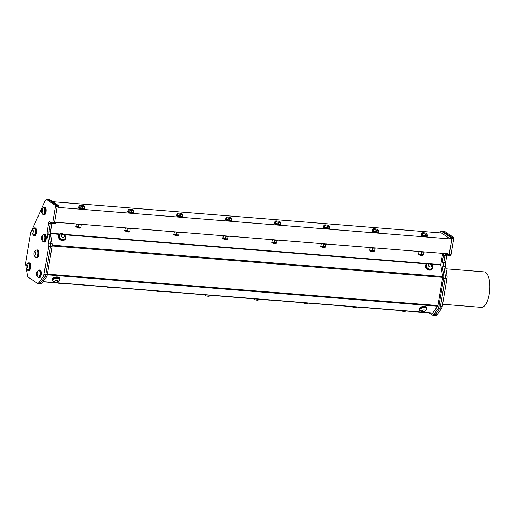 <?xml version="1.0" encoding="UTF-8"?>
<svg xmlns="http://www.w3.org/2000/svg" width="515" height="515" viewBox="0 0 515 515"><rect width="100%" height="100%" fill="white"/><g stroke="black" fill="none" stroke-linecap="round" stroke-linejoin="round"><path stroke-width="0.77" d="M442.604 304.262L481.306 307.371A17.813 7.017 -85.4 0 0 489.25 294.02A17.813 7.017 -85.4 0 0 484.164 271.869L445.913 268.791M57.223 206.747L58.736 206.869L58.639 207.436L450.271 238.934L450.368 238.368L451.9 238.49A1.069 0.418 -85.4 0 0 451.681 237.196L450.149 237.067A1.069 0.418 94.6 0 1 450.368 238.368M174.778 235.143L177.405 235.529M175.042 235.4L177.192 235.574M176.928 234.898C177.9 235.548 177.315 235.683 175.164 235.316C174.694 234.885 175.409 234.982 177.327 235.593L177.141 236.037M223.735 239.076L226.143 239.514M225.885 238.838C226.851 239.488 226.265 239.623 224.122 239.256C223.645 238.825 224.366 238.915 226.278 239.533L226.194 239.855M226.278 239.533C226.774 239.881 226.22 239.958 224.63 239.765C223.471 239.23 223.935 239.263 226.021 239.868C223.658 239.404 223.69 239.308 226.124 239.578C226.13 238.78 222.126 238.786 225.396 239.218M223.748 239.166L226.027 239.572M272.686 243.016L275.1 243.447M274.836 242.777C275.808 243.421 275.222 243.563 273.072 243.189C272.602 242.765 273.323 242.855 275.235 243.466L275.145 243.788M275.235 243.466C275.731 243.82 275.177 243.898 273.581 243.704C272.422 243.164 272.886 243.202 274.978 243.807C272.609 243.344 272.647 243.247 275.081 243.518C275.081 242.72 271.083 242.726 274.353 243.151M272.705 243.099L274.984 243.511M323.793 246.711C324.759 247.361 324.173 247.496 322.03 247.129C321.553 246.698 322.274 246.794 324.186 247.406L324.102 247.728M321.624 246.981L324.057 247.387M324.186 247.406C324.682 247.76 324.135 247.837 322.538 247.638C321.379 247.103 321.843 247.136 323.929 247.741C321.566 247.284 321.598 247.187 324.032 247.458C324.038 246.653 320.034 246.659 323.304 247.091M323.935 247.895L321.894 247.264M274.978 243.956L272.944 243.331M126.091 231.46L128.235 231.634M127.978 230.965C128.943 231.608 128.357 231.75 126.214 231.377C125.737 230.952 126.458 231.042 128.37 231.66C128.866 232.007 128.312 232.085 126.722 231.892C125.563 231.351 126.027 231.39 128.113 231.995C125.75 231.531 125.782 231.435 128.216 231.705C128.222 230.907 124.218 230.913 127.488 231.338M125.84 231.286L128.119 231.699M128.37 231.66L128.19 232.104M128.119 232.143L126.078 231.518M76.87 227.263L79.284 227.701M79.02 227.025C79.992 227.675 79.407 227.81 77.256 227.443C76.787 227.012 77.501 227.102 79.419 227.72C79.909 228.068 79.362 228.151 77.765 227.952C76.606 227.418 77.07 227.45 79.162 228.055C76.793 227.591 76.825 227.501 79.265 227.765C79.265 226.967 75.261 226.973 78.538 227.405M76.889 227.353L79.168 227.759M79.419 227.72L79.233 228.164M79.143 228.229L77.128 227.578M226.027 240.022L223.986 239.391M419.551 254.828L421.965 255.26M419.564 254.912L421.849 255.324M421.701 254.59C422.667 255.234 422.081 255.376 419.937 255.002C419.461 254.571 420.182 254.668 422.094 255.279L421.914 255.73M321.656 247.039L323.941 247.451M372.886 251.835L370.71 251.301L373.008 251.326M372.744 250.651C373.716 251.301 373.13 251.436 370.987 251.069C370.51 250.638 371.231 250.728 373.143 251.346C373.639 251.693 373.085 251.771 371.489 251.578C370.33 251.043 370.794 251.075 372.886 251.68C370.517 251.217 370.555 251.12 372.989 251.391C372.989 250.593 368.991 250.599 372.261 251.03M370.594 250.889L372.892 251.384M373.143 251.346L372.957 251.79M177.327 235.593C177.817 235.947 177.269 236.025 175.673 235.831C174.514 235.291 174.978 235.323 177.07 235.928C174.701 235.471 174.74 235.374 177.173 235.645C177.173 234.846 173.175 234.846 176.445 235.278M177.109 236.063L175.036 235.452M422.094 255.279C422.59 255.633 422.043 255.71 420.446 255.517C419.287 254.977 419.751 255.009 421.837 255.614C419.474 255.157 419.506 255.06 421.94 255.331C421.946 254.532 417.942 254.539 421.212 254.964M421.843 255.768L419.802 255.137M427.038 235.413A3.154 0.631 -170.4 0 1 427.379 235.78A3.154 0.631 -170.4 0 1 424.804 235.967A3.154 0.631 -170.4 0 1 421.379 235.02A3.154 0.631 -170.4 0 1 421.154 234.731A3.154 0.631 -170.4 0 1 421.598 234.492M422.281 235.336L426.967 235.844L427.25 234.158L426.536 233.488L426.929 233.61A2.453 0.489 9.6 0 0 426.884 233.572A2.453 0.489 9.6 0 0 425.223 232.98A2.453 0.489 9.6 0 0 422.879 232.728L421.856 232.98L421.573 234.666L422.281 235.336L422.57 233.649L423.954 233.733L425.268 234.241L424.978 235.922M427.379 235.78L427.276 236.391A3.154 0.631 -170.4 0 1 424.701 236.578A3.154 0.631 -170.4 0 1 421.27 235.632A3.154 0.631 -170.4 0 1 421.051 235.336L421.154 234.731M424.624 251.925A3.154 0.631 -170.4 0 1 419.654 251.526M378.081 231.473A3.154 0.631 -170.4 0 1 378.422 231.847A3.154 0.631 -170.4 0 1 375.847 232.033A3.154 0.631 -170.4 0 1 372.422 231.087A3.154 0.631 -170.4 0 1 372.203 230.791A3.154 0.631 -170.4 0 1 372.648 230.559M373.33 231.396L378.01 231.905L378.293 230.218L377.585 229.548L377.978 229.671A2.453 0.489 9.6 0 0 377.926 229.632A2.453 0.489 9.6 0 0 376.272 229.046A2.453 0.489 9.6 0 0 373.929 228.789L372.899 229.046L372.615 230.726L373.33 231.396L373.613 229.716L374.997 229.793L376.31 230.302L376.027 231.988M378.422 231.847L378.319 232.452A3.154 0.631 -170.4 0 1 375.744 232.645A3.154 0.631 -170.4 0 1 372.319 231.692A3.154 0.631 -170.4 0 1 372.1 231.402L372.203 230.791M375.673 247.985A3.154 0.631 -170.4 0 1 370.697 247.586M329.13 227.54A3.154 0.631 -170.4 0 1 329.471 227.907A3.154 0.631 -170.4 0 1 326.896 228.094A3.154 0.631 -170.4 0 1 323.465 227.147A3.154 0.631 -170.4 0 1 323.246 226.851A3.154 0.631 -170.4 0 1 323.69 226.619M324.373 227.463L329.059 227.965L329.343 226.285L328.628 225.615L329.021 225.737A2.453 0.489 9.6 0 0 328.976 225.699A2.453 0.489 9.6 0 0 327.315 225.107A2.453 0.489 9.6 0 0 324.971 224.855L323.948 225.107L323.658 226.793L324.373 227.463L324.662 225.776L326.047 225.86L327.36 226.362L327.07 228.048M329.471 227.907L329.368 228.518A3.154 0.631 -170.4 0 1 326.793 228.705A3.154 0.631 -170.4 0 1 323.362 227.759A3.154 0.631 -170.4 0 1 323.143 227.463L323.246 226.851M326.716 244.046A3.154 0.631 -170.4 0 1 321.746 243.647M280.173 223.6A3.154 0.631 -170.4 0 1 280.514 223.967A3.154 0.631 -170.4 0 1 277.939 224.16A3.154 0.631 -170.4 0 1 274.514 223.207A3.154 0.631 -170.4 0 1 274.295 222.918A3.154 0.631 -170.4 0 1 274.74 222.68M275.422 223.523L280.102 224.031L280.385 222.345L279.677 221.675L280.07 221.798A2.453 0.489 9.6 0 0 280.018 221.759A2.453 0.489 9.6 0 0 278.364 221.167A2.453 0.489 9.6 0 0 276.021 220.916L274.991 221.167L274.707 222.853L275.422 223.523L275.705 221.836L277.089 221.92L278.403 222.429L278.119 224.115M280.514 223.967L280.411 224.579A3.154 0.631 -170.4 0 1 277.836 224.765A3.154 0.631 -170.4 0 1 274.411 223.819A3.154 0.631 -170.4 0 1 274.192 223.523L274.295 222.918M277.759 240.112A3.154 0.631 -170.4 0 1 272.789 239.713M405.833 310.989A3.914 3.914 0 0 1 405.06 311.395A2.105 0.418 -170.4 0 1 403.045 311.343A2.105 0.418 -170.4 0 1 401.127 310.732A3.914 3.914 0 0 1 400.985 310.603M356.882 307.056A3.914 3.914 0 0 1 356.103 307.455A2.105 0.418 -170.4 0 1 354.088 307.404A2.105 0.418 -170.4 0 1 352.17 306.792A3.914 3.914 0 0 1 352.028 306.663M307.925 303.116A3.914 3.914 0 0 1 307.146 303.522A2.105 0.418 -170.4 0 1 305.138 303.47A2.105 0.418 -170.4 0 1 303.219 302.852A3.914 3.914 0 0 1 303.071 302.73M231.222 219.667A3.154 0.631 -170.4 0 1 231.563 220.034A3.154 0.631 -170.4 0 1 228.988 220.22A3.154 0.631 -170.4 0 1 225.557 219.274A3.154 0.631 -170.4 0 1 225.338 218.978A3.154 0.631 -170.4 0 1 225.782 218.746M226.465 219.59L231.151 220.092L231.435 218.405L230.72 217.736L231.113 217.864A2.453 0.489 9.6 0 0 231.068 217.819A2.453 0.489 9.6 0 0 229.407 217.233A2.453 0.489 9.6 0 0 227.064 216.982L226.04 217.233L225.75 218.92L226.465 219.59L226.755 217.903L228.139 217.987L229.452 218.489L229.162 220.175M231.563 220.034L231.46 220.639A3.154 0.631 -170.4 0 1 228.885 220.832A3.154 0.631 -170.4 0 1 225.454 219.879A3.154 0.631 -170.4 0 1 225.235 219.59L225.338 218.978M228.808 236.173A3.154 0.631 -170.4 0 1 223.838 235.773M182.265 215.727A3.154 0.631 -170.4 0 1 182.606 216.094A3.154 0.631 -170.4 0 1 180.031 216.281A3.154 0.631 -170.4 0 1 176.606 215.334A3.154 0.631 -170.4 0 1 176.388 215.038A3.154 0.631 -170.4 0 1 176.825 214.807M177.514 215.65L182.194 216.158L182.477 214.472L181.763 213.802L182.162 213.925A2.453 0.489 9.6 0 0 182.11 213.886A2.453 0.489 9.6 0 0 180.456 213.294A2.453 0.489 9.6 0 0 178.113 213.043L177.083 213.294L176.799 214.98L177.514 215.65L177.797 213.963L179.181 214.047L180.495 214.549L180.211 216.236M182.606 216.094L182.503 216.706A3.154 0.631 -170.4 0 1 179.928 216.892A3.154 0.631 -170.4 0 1 176.503 215.946A3.154 0.631 -170.4 0 1 176.285 215.65L176.388 215.038M179.851 232.239A3.154 0.631 -170.4 0 1 174.881 231.834M133.314 211.787A3.154 0.631 -170.4 0 1 133.655 212.154A3.154 0.631 -170.4 0 1 131.08 212.347A3.154 0.631 -170.4 0 1 127.649 211.395A3.154 0.631 -170.4 0 1 127.43 211.105A3.154 0.631 -170.4 0 1 127.874 210.867M128.557 211.71L133.243 212.219L133.527 210.532L132.812 209.863L133.205 209.985A2.453 0.489 9.6 0 0 133.16 209.946A2.453 0.489 9.6 0 0 131.499 209.36A2.453 0.489 9.6 0 0 129.156 209.103L128.132 209.354L127.842 211.041L128.557 211.71L128.847 210.023L130.231 210.107L131.544 210.616L131.254 212.302M133.655 212.154L133.552 212.766A3.154 0.631 -170.4 0 1 130.977 212.953A3.154 0.631 -170.4 0 1 127.546 212.006A3.154 0.631 -170.4 0 1 127.327 211.717L127.43 211.105M130.9 228.299A3.154 0.631 -170.4 0 1 125.93 227.9M161.066 291.303A3.914 3.914 0 0 1 160.287 291.709A2.105 0.418 -170.4 0 1 158.272 291.657A2.105 0.418 -170.4 0 1 156.354 291.046A3.914 3.914 0 0 1 156.212 290.917M112.109 287.37A3.914 3.914 0 0 1 111.33 287.769A2.105 0.418 -170.4 0 1 109.322 287.718A2.105 0.418 -170.4 0 1 107.403 287.106A3.914 3.914 0 0 1 107.255 286.977M259.367 299.318A3.914 3.914 0 0 1 258.105 300.097A2.105 0.418 -170.4 0 1 256.097 300.045A2.105 0.418 -170.4 0 1 254.178 299.434A3.914 3.914 0 0 1 253.618 298.855M269.377 300.02L269.364 300.116A1.654 0.328 9.6 0 0 270.253 300.084M269.364 300.116L202.247 294.619M200.992 294.516A1.654 0.328 9.6 0 0 202.228 294.722M63.152 283.43A3.914 3.914 0 0 1 62.379 283.836A2.105 0.418 -170.4 0 1 60.364 283.784A2.105 0.418 -170.4 0 1 58.446 283.166A3.914 3.914 0 0 1 58.304 283.038M55.227 205.318A1.069 0.418 94.6 0 1 55.446 206.618L57.223 206.76A1.069 0.418 -85.4 0 0 57.004 205.466L55.227 205.318L46.891 199.691L48.674 199.833A4.455 1.751 -85.4 0 0 48.661 199.826L57.004 205.466M26.014 266.815L25.75 265.225A4.455 1.751 94.6 0 1 25.789 261.858L30.565 233.604A4.455 1.751 94.6 0 1 31.145 231.602L45.12 200.889A4.455 1.751 94.6 0 1 46.524 199.556A4.455 1.751 94.6 0 1 46.891 199.691M26.226 268.077L27.411 275.184A4.455 1.751 94.6 0 0 28.351 277.225L37.318 283.276A4.455 1.751 94.6 0 0 37.685 283.411L39.468 283.553A4.455 1.751 -85.4 0 0 40.46 282.935L38.683 282.793A4.455 1.751 94.6 0 1 37.685 283.411M38.683 282.793L43.028 276.89L44.805 277.031A4.455 1.751 -85.4 0 0 45.796 274.308L44.02 274.167A4.455 1.751 94.6 0 1 43.028 276.89M44.02 274.167L48.693 246.543L50.47 246.691A4.455 1.751 -85.4 0 0 50.509 243.325L48.725 243.183A4.455 1.751 94.6 0 1 48.693 246.543M48.725 243.183L47.238 234.248L49.015 234.389A4.455 1.751 94.6 0 1 49.054 231.023L47.277 230.881A4.455 1.751 -85.4 0 0 47.238 234.248M47.277 230.881L48.552 223.343L50.328 223.484A2.227 0.876 94.6 0 1 50.625 222.467A2.227 0.876 -85.4 0 1 50.67 222.377A2.318 0.914 -85.4 0 0 50.625 222.467M57.223 206.76L54.519 222.763L52.736 222.622A1.069 0.418 94.6 0 1 52.26 223.42A1.069 0.418 94.6 0 1 52.17 223.388L49.73 221.74A2.227 0.876 -85.4 0 0 49.543 221.669A2.227 0.876 -85.4 0 0 48.552 223.343M52.736 222.622L55.446 206.618M37.801 276.716A3.856 1.519 -85.4 0 0 38.689 277.656L39.462 277.714A3.856 1.519 -85.4 0 0 41.181 274.823A3.856 1.519 -85.4 0 0 40.08 270.027L39.307 269.963A3.856 1.519 -85.4 0 0 38.284 270.748M27.289 269.615A3.856 1.519 -85.4 0 0 28.177 270.555L28.943 270.62A3.856 1.519 -85.4 0 0 30.668 267.723A3.856 1.519 -85.4 0 0 29.567 262.927L28.795 262.869A3.856 1.519 -85.4 0 0 27.771 263.654M33.102 234.64A3.856 1.519 -85.4 0 0 33.99 235.58L34.763 235.645A3.856 1.519 -85.4 0 0 36.481 232.754A3.856 1.519 -85.4 0 0 35.381 227.952L34.608 227.894A3.856 1.519 -85.4 0 0 33.584 228.679M42.7 241.117A3.856 1.519 -85.4 0 0 43.582 242.056L44.354 242.121A3.856 1.519 -85.4 0 0 46.176 238.4A3.856 1.519 -85.4 0 0 44.972 234.428L44.2 234.37A3.856 1.519 -85.4 0 0 43.176 235.155M42.578 213.822A3.856 1.519 -85.4 0 0 43.46 214.761L44.232 214.826A3.856 1.519 -85.4 0 0 46.054 211.099A3.856 1.519 -85.4 0 0 44.85 207.133L44.078 207.075A3.856 1.519 -85.4 0 0 43.054 207.86M36.668 250.071A3.856 1.519 94.6 0 1 37.157 249.91L37.608 249.949A3.856 1.519 94.6 0 1 38.709 254.745A3.856 1.519 94.6 0 1 36.99 257.635L36.539 257.603A3.856 1.519 94.6 0 1 36.076 257.365M50.328 223.484L49.054 231.023L50.573 231.138L51.835 223.684A2.318 0.914 94.6 0 1 51.931 223.227M50.573 231.138A4.455 1.751 94.6 0 0 50.534 234.499L49.015 234.376L50.509 243.325M51.989 246.801L50.47 246.679L45.796 274.308L47.316 274.424L51.989 246.801A4.455 1.751 -85.4 0 0 52.028 243.441L50.509 243.318M46.324 277.147L44.811 277.025L40.46 282.935L41.979 283.05L46.324 277.147A4.455 1.751 -85.4 0 0 47.316 274.424M50.193 199.949L58.517 205.569L56.985 205.446L48.661 199.826L50.193 199.949A4.455 1.751 -85.4 0 0 49.82 199.814L48.288 199.691A4.455 1.751 94.6 0 1 48.661 199.826A4.455 1.751 94.6 0 0 48.301 199.698L46.524 199.556M53.953 223.529A1.069 0.418 -85.4 0 0 54.036 223.568A1.069 0.418 -85.4 0 0 54.519 222.763M444.999 255.305L443.737 262.759L442.205 262.637L443.467 255.183L444.999 255.305A2.318 0.914 94.6 0 1 445.327 254.21A2.227 0.876 -85.4 0 0 445.031 255.228L446.808 255.369A2.227 0.876 94.6 0 1 446.885 254.996M446.808 255.369L445.533 262.914L443.756 262.772A4.455 1.751 -85.4 0 0 443.718 266.133L445.494 266.274L446.988 275.216L445.205 275.068L443.718 266.133A4.455 1.751 94.6 0 1 443.737 262.759M443.66 274.939L442.166 266.004L443.705 266.126L445.192 275.062L443.66 274.939A4.455 1.751 94.6 0 1 443.621 278.3L445.153 278.422A4.455 1.751 -85.4 0 0 445.192 275.062M445.153 278.422L440.486 306.045L438.947 305.923A4.455 1.751 94.6 0 1 437.956 308.646L439.495 308.768A4.455 1.751 -85.4 0 0 440.486 306.045M439.495 308.768L435.143 314.671L433.611 314.549A4.455 1.751 94.6 0 1 432.619 315.167A4.455 1.751 94.6 0 1 432.246 315.032L429.027 312.856M432.619 315.167L434.151 315.289A4.455 1.751 -85.4 0 0 435.143 314.671M435.162 314.684L439.507 308.775L441.284 308.916L436.939 314.826L435.162 314.684A4.455 1.751 94.6 0 1 434.164 315.302A4.455 1.751 94.6 0 1 434.061 315.283M440.499 306.058L445.172 278.435L446.949 278.576L442.276 306.2L440.499 306.058A4.455 1.751 94.6 0 1 439.507 308.775M445.205 275.068A4.455 1.751 94.6 0 1 445.172 278.435M443.756 262.772L445.031 255.228M448.629 255.266A1.069 0.418 -85.4 0 0 448.719 255.292A1.069 0.418 -85.4 0 0 449.196 254.494A1.069 0.418 94.6 0 1 448.739 255.311A1.069 0.418 94.6 0 1 448.674 255.292M451.9 238.49L449.196 254.494L451.925 238.503L453.702 238.651A1.069 0.418 -85.4 0 0 453.483 237.351L451.707 237.209A1.069 0.418 94.6 0 1 451.925 238.503M451.707 237.209L443.37 231.583L445.153 231.724A4.455 1.751 -85.4 0 0 444.78 231.589L443.093 231.454M451.681 237.196L443.364 231.576A4.455 1.751 -85.4 0 0 443.357 231.57L443.364 231.576A4.455 1.751 94.6 0 1 443.37 231.583M453.702 238.651L450.998 254.655L447.657 254.371A1.069 0.418 94.6 0 1 447.181 255.17A1.069 0.418 94.6 0 1 447.091 255.137L444.728 253.541M450.432 255.421A1.069 0.418 -85.4 0 0 450.516 255.453A1.069 0.418 -85.4 0 0 450.998 254.655M445.494 266.274A4.455 1.751 94.6 0 1 445.533 262.914M446.949 278.576A4.455 1.751 -85.4 0 0 446.988 275.216M441.284 308.916A4.455 1.751 -85.4 0 0 442.276 306.2M434.164 315.302L435.948 315.444A4.455 1.751 -85.4 0 0 436.939 314.826M445.153 231.724L453.483 237.351M443.357 231.57A4.455 1.751 -85.4 0 0 442.99 231.435L441.452 231.312A4.455 1.751 94.6 0 1 441.825 231.447L443.357 231.57M28.615 263.397A3.328 1.313 94.6 0 1 28.75 263.39A3.328 1.313 94.6 0 1 29.793 266.815A3.328 1.313 94.6 0 1 28.216 270.034A3.328 1.313 94.6 0 1 28.087 270.002M26.085 267.575A3.708 3.708 0 0 0 27.681 269.911A3.328 1.313 -85.4 0 0 27.952 270.008A3.328 1.313 -85.4 0 0 29.542 265.643A3.328 1.313 -85.4 0 0 28.486 263.371A3.328 1.313 -85.4 0 0 28.209 263.423A3.708 3.708 0 0 0 26.252 265.47A1.751 0.689 -85.4 0 0 26.085 267.575A1.751 0.689 -85.4 0 0 26.922 268.128A1.751 0.689 -85.4 0 0 27.411 266.017A1.751 0.689 -85.4 0 0 26.96 264.852A1.751 0.689 -85.4 0 0 26.252 265.47M28.177 270.555A3.856 1.519 -85.4 0 0 29.896 267.665A3.856 1.519 -85.4 0 0 28.795 262.869M39.134 270.497A3.328 1.313 94.6 0 1 39.262 270.491A3.328 1.313 94.6 0 1 39.893 270.999A3.328 1.313 94.6 0 1 40.189 274.785A3.328 1.313 94.6 0 1 38.728 277.128A3.328 1.313 94.6 0 1 38.599 277.102M36.597 274.675A3.708 3.708 0 0 0 38.2 277.012A3.328 1.313 -85.4 0 0 38.464 277.109A3.328 1.313 -85.4 0 0 39.726 275.564A3.328 1.313 -85.4 0 0 39.629 270.98A3.328 1.313 -85.4 0 0 38.998 270.465A3.328 1.313 -85.4 0 0 38.722 270.517A3.708 3.708 0 0 0 36.765 272.57A1.751 0.689 -85.4 0 0 36.597 274.675A1.751 0.689 -85.4 0 0 37.75 274.604A1.751 0.689 -85.4 0 0 37.73 272.248A1.751 0.689 -85.4 0 0 36.765 272.57M38.689 277.656A3.856 1.519 -85.4 0 0 40.408 274.759A3.856 1.519 -85.4 0 0 39.307 269.963M64.266 234.75A3.856 2.993 36.4 0 0 59.051 234.602A3.856 2.993 36.4 0 0 60.384 239.301A3.856 2.993 36.4 0 0 65.263 239.179A3.856 2.993 36.4 0 0 64.266 234.75M59.528 234.846A3.328 2.581 36.4 0 0 59.47 234.917A3.328 2.581 36.4 0 0 60.622 238.973A3.328 2.581 36.4 0 0 64.839 238.863A3.328 2.581 36.4 0 0 64.89 238.786M65.263 239.179L64.948 239.604A3.856 2.993 -143.6 0 1 60.068 239.726A3.856 2.993 -143.6 0 1 58.736 235.033L59.051 234.602M65.302 237.911A3.328 2.581 36.4 0 0 65.328 237.074A3.708 3.708 0 0 0 61.034 233.913A3.328 2.581 36.4 0 0 59.579 234.769A3.328 2.581 36.4 0 0 60.731 238.825A3.328 2.581 36.4 0 0 64.948 238.715A3.328 2.581 36.4 0 0 65.302 237.911M64.478 236.52A1.751 1.358 36.4 0 0 62.328 234.409A1.751 1.358 36.4 0 0 61.826 236.797A1.751 1.358 36.4 0 0 64.478 236.52M442.675 253.374L440.769 264.626L430.804 263.822M58.948 280.508A3.856 1.906 170.5 0 0 59.837 279.001A3.856 1.906 170.5 0 0 55.723 277.759A3.856 1.906 170.5 0 0 52.234 280.269A3.856 1.906 170.5 0 0 53.566 281.409M59.328 279.207A3.328 1.642 170.5 0 0 59.322 279.085A3.328 1.642 170.5 0 0 55.762 278.01A3.328 1.642 170.5 0 0 52.749 280.179A3.328 1.642 170.5 0 0 52.781 280.302M52.234 280.269L52.112 279.548A3.856 1.906 -9.5 0 1 55.601 277.031A3.856 1.906 -9.5 0 1 59.721 278.274L59.837 279.001M59.309 279.806A3.328 1.642 170.5 0 0 59.36 279.336A3.328 1.642 170.5 0 0 55.807 278.261A3.328 1.642 170.5 0 0 52.794 280.43A3.328 1.642 170.5 0 0 52.993 280.855A3.708 3.708 0 0 0 59.309 279.8M55.163 282.085A1.751 0.863 170.5 0 0 58.015 281.248A1.751 0.863 170.5 0 0 55.755 280.527A1.751 0.863 170.5 0 0 55.163 282.085M432.413 268.708L432.098 269.133A3.856 2.993 -143.6 0 1 427.225 269.255A3.856 2.993 -143.6 0 1 425.892 264.562L426.201 264.137A3.856 2.993 36.4 0 0 427.54 268.83A3.856 2.993 36.4 0 0 432.413 268.708A3.856 2.993 36.4 0 0 432.767 268.019A3.856 2.993 36.4 0 0 430.669 263.738A3.856 2.993 36.4 0 0 426.201 264.137M426.684 264.375A3.328 2.581 36.4 0 0 426.626 264.446A3.328 2.581 36.4 0 0 427.778 268.502A3.328 2.581 36.4 0 0 431.995 268.392A3.328 2.581 36.4 0 0 432.046 268.321M432.484 266.603A3.708 3.708 0 0 0 428.19 263.448A3.328 2.581 36.4 0 0 426.735 264.298A3.328 2.581 36.4 0 0 426.851 267.259A3.328 2.581 36.4 0 0 429.819 269.126A3.328 2.581 36.4 0 0 432.098 268.251A3.328 2.581 36.4 0 0 432.484 266.603A3.328 2.581 36.4 0 0 432.484 266.59M430.244 266.937A1.751 1.358 36.4 0 0 431.325 264.832A1.751 1.358 36.4 0 0 428.531 264.543A1.751 1.358 36.4 0 0 430.244 266.937M431.409 264.272L440.763 265.025L442.688 276.561L52.144 245.146M426.105 310.043A3.856 1.906 170.5 0 0 426.993 308.53A3.856 1.906 170.5 0 0 422.879 307.288A3.856 1.906 170.5 0 0 419.384 309.798A3.856 1.906 170.5 0 0 420.716 310.938M426.484 308.743A3.328 1.642 170.5 0 0 426.478 308.614A3.328 1.642 170.5 0 0 422.918 307.545A3.328 1.642 170.5 0 0 419.905 309.715A3.328 1.642 170.5 0 0 419.937 309.837M419.384 309.798L419.268 309.077A3.856 1.906 -9.5 0 1 422.757 306.567A3.856 1.906 -9.5 0 1 426.871 307.809L426.993 308.53M426.465 309.335A3.328 1.642 170.5 0 0 426.517 308.865A3.328 1.642 170.5 0 0 422.963 307.79A3.328 1.642 170.5 0 0 419.944 309.959A3.328 1.642 170.5 0 0 420.15 310.391A3.708 3.708 0 0 0 426.465 309.335M422.319 311.62A1.751 0.863 170.5 0 0 425.165 310.777A1.751 0.863 170.5 0 0 422.912 310.062A1.751 0.863 170.5 0 0 422.319 311.62M210.41 295.378A3.914 3.914 0 0 1 209.154 296.164A2.105 0.418 -170.4 0 1 207.139 296.112A2.105 0.418 -170.4 0 1 205.221 295.494A3.914 3.914 0 0 1 204.661 294.915M81.943 224.36A3.154 0.631 -170.4 0 1 76.973 223.961M84.357 207.854A3.154 0.631 -170.4 0 1 84.698 208.221A3.154 0.631 -170.4 0 1 82.123 208.408A3.154 0.631 -170.4 0 1 78.698 207.461A3.154 0.631 -170.4 0 1 78.48 207.165A3.154 0.631 -170.4 0 1 78.917 206.933M79.606 207.777L84.286 208.279L84.569 206.599L83.855 205.929L84.248 206.052A2.453 0.489 9.6 0 0 84.203 206.006A2.453 0.489 9.6 0 0 82.542 205.421A2.453 0.489 9.6 0 0 80.205 205.17L79.175 205.421L78.892 207.107L79.606 207.777L79.889 206.09L81.273 206.174L82.587 206.676L82.303 208.363M84.698 208.221L84.595 208.826A3.154 0.631 -170.4 0 1 82.02 209.019A3.154 0.631 -170.4 0 1 78.595 208.073A3.154 0.631 -170.4 0 1 78.377 207.777L78.48 207.165M447.657 254.371L447.76 253.786L56.129 222.287L56.026 222.873L54.519 222.75M55.459 223.639A1.069 0.418 -85.4 0 0 55.549 223.671A1.069 0.418 -85.4 0 0 56.026 222.873M50.534 234.499L52.028 243.441M39.571 283.553L40.988 283.668A4.455 1.751 -85.4 0 0 41.979 283.05M58.736 206.869A1.069 0.418 -85.4 0 0 58.517 205.569M52.82 201.726L441.458 232.986L450.271 238.934M450.149 237.067L441.825 231.447M439.952 232.864L440.048 232.645A4.455 1.751 94.6 0 1 441.452 231.312M433.611 314.549L437.956 308.646M438.947 305.923L443.621 278.3M442.205 262.637A4.455 1.751 -85.4 0 0 442.166 266.004M444.265 253.502A2.318 0.914 -85.4 0 0 443.467 255.183M440.763 265.025L440.769 264.626M52.099 245.951L442.681 277.366A1.069 0.418 -85.4 0 0 442.688 276.561M442.681 277.366L437.911 305.556L47.367 274.147M47.245 274.81L437.673 306.213A1.069 0.418 -85.4 0 0 437.911 305.556M437.673 306.213L432.69 312.985L43.015 281.641M432.362 313.101A1.069 0.418 -85.4 0 0 432.452 313.133A1.069 0.418 -85.4 0 0 432.69 312.985M82.587 206.676L84.569 206.599M80.205 205.17A2.453 0.489 9.6 0 0 79.677 205.24L79.175 205.421L79.889 206.09M79.677 205.24A2.453 0.489 9.6 0 0 79.567 205.543A2.453 0.489 9.6 0 0 81.273 206.174A2.453 0.489 9.6 0 0 83.617 206.425A2.453 0.489 9.6 0 0 84.248 206.052M76.072 226.349A2.453 0.489 9.6 0 0 76.181 226.426A2.453 0.489 9.6 0 0 77.295 226.851A2.453 0.489 9.6 0 0 78.525 227.102A2.453 0.489 9.6 0 0 79.716 227.218A2.453 0.489 9.6 0 0 80.533 227.167A2.453 0.489 9.6 0 0 80.63 227.141M76.246 223.903L76.078 226.349L79.716 227.218L80.913 227.076L81.216 224.566M81.286 224.128L81.331 224.598M79.304 224.463L78.673 224.366M75.975 226.22L76.49 223.922M80.533 227.167L80.913 227.076M78.57 227.012L78.988 224.527M34.441 228.422A3.328 1.313 94.6 0 1 34.569 228.415A3.328 1.313 94.6 0 1 35.606 231.84A3.328 1.313 94.6 0 1 34.035 235.059A3.328 1.313 94.6 0 1 33.9 235.027M31.898 232.6A3.708 3.708 0 0 0 33.501 234.937A3.328 1.313 -85.4 0 0 33.765 235.033A3.328 1.313 -85.4 0 0 35.361 231.505A3.328 1.313 -85.4 0 0 34.299 228.396A3.328 1.313 -85.4 0 0 34.177 228.403A3.328 1.313 -85.4 0 0 34.022 228.448A3.708 3.708 0 0 0 32.065 230.501A1.751 0.689 -85.4 0 0 31.898 232.6A1.751 0.689 -85.4 0 0 32.651 233.244A1.751 0.689 -85.4 0 0 33.23 231.48A1.751 0.689 -85.4 0 0 32.857 229.928A1.751 0.689 -85.4 0 0 32.065 230.501M33.99 235.58A3.856 1.519 -85.4 0 0 35.709 232.69A3.856 1.519 -85.4 0 0 34.608 227.894M44.026 234.898A3.328 1.313 94.6 0 1 44.161 234.892A3.328 1.313 94.6 0 1 45.198 238.316A3.328 1.313 94.6 0 1 43.627 241.535A3.328 1.313 94.6 0 1 43.492 241.503M41.49 239.076A3.708 3.708 0 0 0 43.093 241.419A3.328 1.313 -85.4 0 0 43.363 241.509A3.328 1.313 -85.4 0 0 44.947 237.145A3.328 1.313 -85.4 0 0 43.897 234.872A3.328 1.313 -85.4 0 0 43.614 234.924A3.708 3.708 0 0 0 41.663 236.977A1.751 0.689 -85.4 0 0 41.49 239.076A1.751 0.689 -85.4 0 0 42.333 239.63A1.751 0.689 -85.4 0 0 42.822 237.518A1.751 0.689 -85.4 0 0 42.365 236.353A1.751 0.689 -85.4 0 0 41.663 236.977M43.582 242.056A3.856 1.519 -85.4 0 0 45.404 238.336A3.856 1.519 -85.4 0 0 44.2 234.37M43.904 207.603A3.328 1.313 94.6 0 1 44.039 207.597A3.328 1.313 94.6 0 1 45.082 209.779A3.328 1.313 94.6 0 1 44.483 213.384A3.328 1.313 94.6 0 1 43.505 214.24A3.328 1.313 94.6 0 1 43.369 214.208M41.367 211.781A3.708 3.708 0 0 0 42.97 214.118A3.328 1.313 -85.4 0 0 43.241 214.214A3.328 1.313 -85.4 0 0 44.219 213.365A3.328 1.313 -85.4 0 0 44.818 209.753A3.328 1.313 -85.4 0 0 43.775 207.577A3.328 1.313 -85.4 0 0 43.492 207.629A3.708 3.708 0 0 0 41.541 209.682A1.751 0.689 -85.4 0 0 41.367 211.781A1.751 0.689 -85.4 0 0 41.412 211.942A1.751 0.689 -85.4 0 0 42.41 212.013A1.751 0.689 -85.4 0 0 42.552 209.476A1.751 0.689 -85.4 0 0 41.541 209.682M43.46 214.761A3.856 1.519 -85.4 0 0 45.288 211.041A3.856 1.519 -85.4 0 0 44.078 207.075M37.157 249.91A3.856 1.519 94.6 0 1 38.264 254.706A3.856 1.519 94.6 0 1 36.539 257.603M36.398 257.391A3.682 1.448 -85.4 0 0 36.559 257.423A3.682 1.448 -85.4 0 0 38.297 253.869A3.682 1.448 -85.4 0 0 37.144 250.084A3.682 1.448 -85.4 0 0 36.983 250.097M34.048 255.092A3.914 3.914 0 0 0 36.018 257.339A3.682 1.448 -85.4 0 0 36.237 257.397A3.682 1.448 -85.4 0 0 37.936 254.249A3.682 1.448 -85.4 0 0 37.132 250.174A3.682 1.448 -85.4 0 0 36.829 250.058A3.682 1.448 -85.4 0 0 36.597 250.09A3.914 3.914 0 0 0 34.299 251.99A2.105 0.83 -85.4 0 0 34.048 255.092A2.105 0.83 -85.4 0 0 35.387 254.61A2.105 0.83 -85.4 0 0 35.072 251.552A2.105 0.83 -85.4 0 0 34.299 251.99M125.023 230.282A2.453 0.489 9.6 0 0 125.132 230.366A2.453 0.489 9.6 0 0 126.252 230.784A2.453 0.489 9.6 0 0 127.475 231.042A2.453 0.489 9.6 0 0 128.666 231.151A2.453 0.489 9.6 0 0 129.49 231.1A2.453 0.489 9.6 0 0 129.587 231.074M125.197 227.842L125.036 230.282L128.666 231.151L129.87 231.016L130.173 228.499M130.244 228.068L130.289 228.538M128.261 228.403L127.63 228.306M124.933 230.16L125.441 227.862M129.49 231.1L129.87 231.016M127.527 230.945L127.945 228.467M131.544 210.616L133.527 210.532M129.156 209.103A2.453 0.489 9.6 0 0 128.628 209.18L128.132 209.354L128.847 210.023M128.628 209.18A2.453 0.489 9.6 0 0 128.525 209.483A2.453 0.489 9.6 0 0 130.231 210.107A2.453 0.489 9.6 0 0 132.567 210.365A2.453 0.489 9.6 0 0 133.205 209.985M174.154 231.776L173.986 234.222A2.453 0.489 9.6 0 0 174.089 234.306A2.453 0.489 9.6 0 0 175.203 234.724A2.453 0.489 9.6 0 0 176.433 234.975A2.453 0.489 9.6 0 0 177.624 235.091A2.453 0.489 9.6 0 0 178.441 235.04A2.453 0.489 9.6 0 0 178.538 235.014M173.883 234.093L175.203 234.724L178.821 234.956L179.123 232.439M179.194 232.001L179.239 232.471M177.212 232.342L176.581 232.246M178.441 235.04L178.821 234.956M173.986 234.222L174.398 231.795M176.478 234.885L176.896 232.407M180.495 214.549L182.477 214.472M178.113 213.043A2.453 0.489 9.6 0 0 177.585 213.12L177.083 213.294L177.797 213.963M177.585 213.12A2.453 0.489 9.6 0 0 177.475 213.416A2.453 0.489 9.6 0 0 179.181 214.047A2.453 0.489 9.6 0 0 181.525 214.298A2.453 0.489 9.6 0 0 182.162 213.925M223.104 235.716L222.944 238.162A2.453 0.489 9.6 0 0 223.04 238.239A2.453 0.489 9.6 0 0 224.16 238.664A2.453 0.489 9.6 0 0 225.383 238.915A2.453 0.489 9.6 0 0 226.574 239.031A2.453 0.489 9.6 0 0 227.398 238.979A2.453 0.489 9.6 0 0 227.495 238.947M222.841 238.033L224.16 238.664L227.778 238.889L228.081 236.372M228.151 235.941L228.197 236.411M226.169 236.276L225.538 236.179M227.398 238.979L227.778 238.889M222.944 238.162L223.349 235.735M225.435 238.825L225.853 236.34M229.452 218.489L231.435 218.405M227.064 216.982A2.453 0.489 9.6 0 0 226.536 217.053L226.04 217.233L226.755 217.903M226.536 217.053A2.453 0.489 9.6 0 0 226.433 217.356A2.453 0.489 9.6 0 0 228.139 217.987A2.453 0.489 9.6 0 0 230.475 218.238A2.453 0.489 9.6 0 0 231.113 217.864M272.062 239.655L271.894 242.095A2.453 0.489 9.6 0 0 271.997 242.179A2.453 0.489 9.6 0 0 273.111 242.597A2.453 0.489 9.6 0 0 274.341 242.855A2.453 0.489 9.6 0 0 275.531 242.964A2.453 0.489 9.6 0 0 276.349 242.913A2.453 0.489 9.6 0 0 276.452 242.887M271.791 241.973L273.111 242.597L276.729 242.829L277.031 240.312M277.102 239.881L277.147 240.351M275.119 240.215L274.489 240.119M276.349 242.913L276.729 242.829M271.894 242.095L272.306 239.675M274.386 242.758L274.804 240.28M278.403 222.429L280.385 222.345M276.021 220.916A2.453 0.489 9.6 0 0 275.493 220.993L274.991 221.167L275.705 221.836M275.493 220.993A2.453 0.489 9.6 0 0 275.383 221.289A2.453 0.489 9.6 0 0 277.089 221.92A2.453 0.489 9.6 0 0 279.433 222.171A2.453 0.489 9.6 0 0 280.07 221.798M321.012 243.589L320.851 246.035A2.453 0.489 9.6 0 0 320.948 246.119A2.453 0.489 9.6 0 0 322.068 246.537A2.453 0.489 9.6 0 0 323.291 246.788A2.453 0.489 9.6 0 0 324.482 246.904A2.453 0.489 9.6 0 0 325.306 246.852A2.453 0.489 9.6 0 0 325.403 246.827M320.748 245.906L322.068 246.537L325.686 246.769L325.989 244.252M326.059 243.814L326.104 244.284M324.077 244.155L323.446 244.052M325.306 246.852L325.686 246.769M320.851 246.035L321.257 243.608M323.343 246.698L323.761 244.219M327.36 226.362L329.343 226.285M324.971 224.855A2.453 0.489 9.6 0 0 324.444 224.933L323.948 225.107L324.662 225.776M324.444 224.933A2.453 0.489 9.6 0 0 324.341 225.229A2.453 0.489 9.6 0 0 326.047 225.86A2.453 0.489 9.6 0 0 328.383 226.111A2.453 0.489 9.6 0 0 329.021 225.737M369.97 247.528L369.802 249.975A2.453 0.489 9.6 0 0 369.905 250.052A2.453 0.489 9.6 0 0 371.019 250.477A2.453 0.489 9.6 0 0 372.248 250.728A2.453 0.489 9.6 0 0 373.439 250.844A2.453 0.489 9.6 0 0 374.257 250.792A2.453 0.489 9.6 0 0 374.36 250.76M369.699 249.846L371.019 250.477L374.637 250.702L374.939 248.185M375.01 247.754L375.055 248.224M373.027 248.088L372.397 247.992M374.257 250.792L374.637 250.702M369.802 249.975L370.214 247.548M372.294 250.638L372.712 248.153M376.31 230.302L378.293 230.218M373.929 228.789A2.453 0.489 9.6 0 0 373.401 228.866L372.899 229.046L373.613 229.716M373.401 228.866A2.453 0.489 9.6 0 0 373.291 229.169A2.453 0.489 9.6 0 0 374.997 229.793A2.453 0.489 9.6 0 0 377.341 230.051A2.453 0.489 9.6 0 0 377.978 229.671M418.92 251.462L418.759 253.908A2.453 0.489 9.6 0 0 418.856 253.992A2.453 0.489 9.6 0 0 419.976 254.41A2.453 0.489 9.6 0 0 421.199 254.661A2.453 0.489 9.6 0 0 422.39 254.777A2.453 0.489 9.6 0 0 423.214 254.725A2.453 0.489 9.6 0 0 423.311 254.7M418.656 253.779L419.976 254.41L423.594 254.642L423.897 252.125M423.967 251.693L424.012 252.157M421.985 252.028L421.354 251.932M423.214 254.725L423.594 254.642M418.759 253.908L419.165 251.487M421.251 254.571L421.669 252.093M425.268 234.241L427.25 234.158M422.879 232.728A2.453 0.489 9.6 0 0 422.352 232.806L421.856 232.98L422.57 233.649M422.352 232.806A2.453 0.489 9.6 0 0 422.248 233.102A2.453 0.489 9.6 0 0 423.954 233.733A2.453 0.489 9.6 0 0 426.291 233.984A2.453 0.489 9.6 0 0 426.929 233.61M426.896 263.506L63.648 234.293M59.74 233.977L50.419 233.231M64.253 234.743L426.426 263.873M50.438 233.636L59.27 234.344M50.316 223.561L51.835 223.684M177.398 235.529L177.076 235.638M52.26 223.42L54.036 223.568M448.739 255.311L450.516 255.453M54.107 223.555L55.549 223.671M447.181 255.17L448.719 255.292M42.9 281.802L432.452 313.133M80.81 226.993C81.216 227.521 80.411 227.707 78.402 227.559C76.239 227.057 75.428 226.6 75.975 226.175M36.559 257.423L36.237 257.397M129.767 230.932C130.166 231.46 129.368 231.647 127.36 231.493C125.197 230.997 124.385 230.533 124.926 230.115M178.724 234.872C179.123 235.4 178.319 235.587 176.31 235.432C174.147 234.93 173.336 234.473 173.883 234.055M227.675 238.805C228.074 239.333 227.276 239.52 225.267 239.372C223.104 238.87 222.293 238.413 222.834 237.988M276.632 242.745C277.031 243.273 276.227 243.46 274.218 243.305C272.055 242.81 271.244 242.346 271.791 241.928M325.583 246.685C325.982 247.206 325.184 247.4 323.175 247.245C321.012 246.743 320.201 246.286 320.742 245.861M374.54 250.618C374.939 251.146 374.135 251.333 372.126 251.178C369.963 250.683 369.152 250.219 369.699 249.801M423.491 254.558C423.897 255.086 423.092 255.273 421.083 255.118C418.92 254.622 418.109 254.159 418.65 253.741"/></g></svg>
